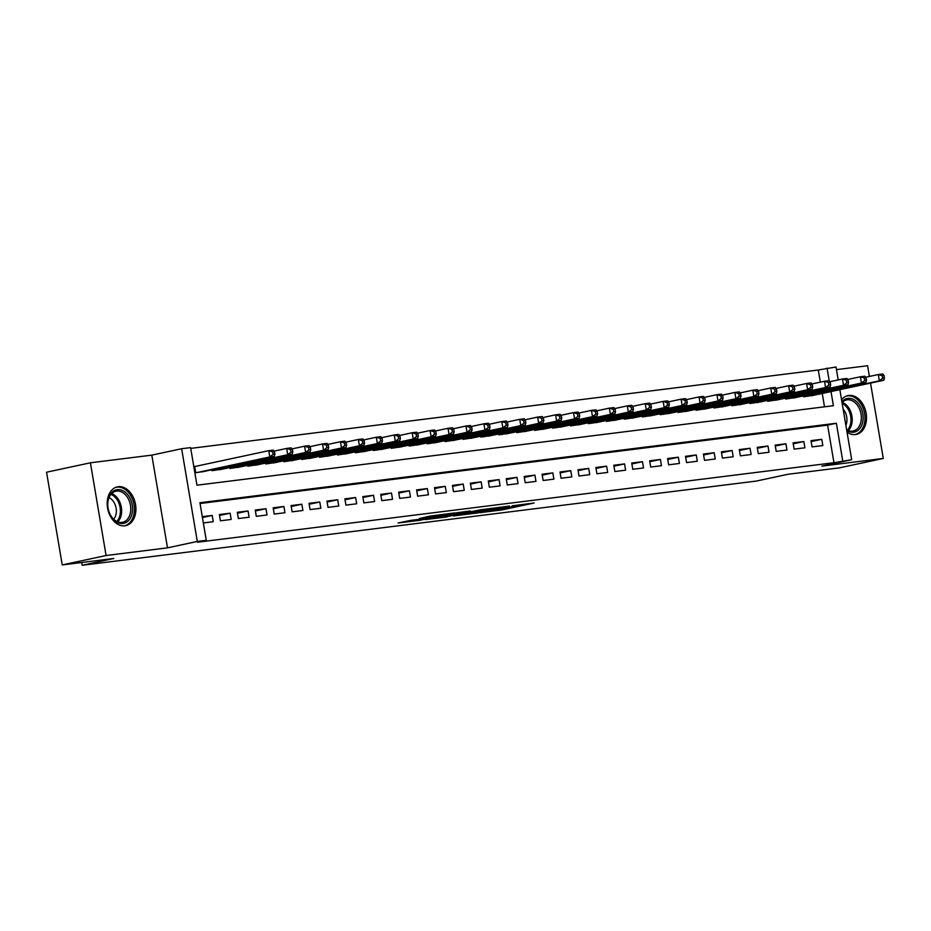 <?xml version="1.0" encoding="UTF-8"?>
<svg xmlns="http://www.w3.org/2000/svg" width="931" height="931" viewBox="0 0 931 931"><rect width="100%" height="100%" fill="white"/><g stroke="black" fill="none" stroke-linecap="round" stroke-linejoin="round"><path stroke-width="1.4" d="M480.163 512.678L502.368 509.851L534.068 503.008L512.19 505.801L517.008 505.452L514.762 506.08L480.187 512.783M124.859 525.794A19.842 14.07 77.9 0 0 125.72 525.654A19.842 14.07 77.9 0 0 135.426 503.904A19.842 14.07 77.9 0 0 118.249 486.704A19.842 14.07 77.9 0 0 117.387 486.855A19.842 14.07 77.9 0 0 107.682 508.605A19.842 14.07 77.9 0 0 124.859 525.794M847.035 432.17A19.842 14.07 77.9 0 0 855.438 434.544A19.842 14.07 77.9 0 0 856.299 434.393A19.842 14.07 77.9 0 0 866.005 412.642A19.842 14.07 77.9 0 0 848.828 395.454A19.842 14.07 77.9 0 0 847.966 395.594A19.842 14.07 77.9 0 0 841.554 399.783M410.978 520.336L398.107 522.989L419.613 520.348L454.782 512.9L429.796 516.135L419.334 518.544L448.207 514.017L425.921 518.928L414.632 520.627L420.614 519.172L410.978 520.336M62.237 564.931L46.55 472.215L90.412 462.8L106.087 555.516L62.237 564.931L113.78 558.495L82.196 565.268L756.298 481.071L787.882 474.298L839.425 467.862L883.275 458.448L821.875 466.117L851.69 459.716L833.955 462.719L197.512 542.214L206.275 540.329L197.314 541.446L181.638 448.73L190.599 447.613L196.953 485.202L833.408 405.707L831.022 391.579M106.087 555.516L167.499 547.847L197.314 541.446M453.537 515.949L477.824 512.923L509.513 506.068L484.527 509.304L453.537 515.949M446.973 516.926L425.467 519.568L457.168 512.713L470.271 510.968L456.295 514.063L462.928 513.284L482.456 509.432L446.927 516.658M883.275 458.448L870.532 383.095M869.403 376.438L867.599 365.732L836.457 369.619M196.104 466.256L193.799 466.547M812.065 446.903L822.818 445.553L821.759 439.292L811.006 440.631L812.065 446.903M794.131 449.138L804.896 447.799L803.837 441.527L793.072 442.877L794.131 449.138M776.21 451.372L786.963 450.034L785.904 443.773L775.151 445.111L776.21 451.372M758.276 453.618L769.029 452.268L767.97 446.007L757.217 447.357L758.276 453.618M740.354 455.853L751.108 454.514L750.049 448.242L739.295 449.592L740.354 455.853M722.421 458.099L733.174 456.749L732.115 450.488L721.362 451.826L722.421 458.099M704.488 460.333L715.252 458.995L714.193 452.722L703.429 454.072L704.488 460.333M686.566 462.579L697.319 461.229L696.26 454.968L685.507 456.306L686.566 462.579M668.633 464.813L679.397 463.463L678.338 457.202L667.574 458.552L668.633 464.813M650.711 467.048L661.464 465.709L660.405 459.449L649.652 460.787L650.711 467.048M632.777 469.294L643.542 467.944L642.483 461.683L631.718 463.021L632.777 469.294M614.856 471.528L625.609 470.19L624.55 463.917L613.797 465.267L614.856 471.528M596.922 473.774L607.675 472.424L606.616 466.163L595.863 467.502L596.922 473.774M579.001 476.009L589.754 474.67L588.695 468.398L577.942 469.748L579.001 476.009M561.067 478.243L571.82 476.905L570.761 470.644L560.008 471.982L561.067 478.243M543.134 480.489L553.898 479.139L552.839 472.878L542.075 474.228L543.134 480.489M525.212 482.724L535.965 481.385L534.906 475.124L524.153 476.463L525.212 482.724M507.279 484.97L518.043 483.62L516.984 477.359L506.22 478.697L507.279 484.97M489.357 487.204L500.11 485.866L499.051 479.593L488.298 480.943L489.357 487.204M471.423 489.45L482.188 488.1L481.129 481.839L470.364 483.177L471.423 489.45M453.502 491.684L464.255 490.346L463.196 484.073L452.443 485.423L453.502 491.684M435.568 493.919L446.321 492.58L445.262 486.319L434.509 487.658L435.568 493.919M417.647 496.165L428.4 494.815L427.341 488.554L416.588 489.904L417.647 496.165M399.713 498.399L410.466 497.061L409.407 490.8L398.654 492.138L399.713 498.399M381.78 500.645L392.545 499.295L391.486 493.034L380.721 494.373L381.78 500.645M363.858 502.88L374.611 501.541L373.552 495.269L362.799 496.619L363.858 502.88M345.925 505.126L356.689 503.776L355.63 497.515L344.866 498.853L345.925 505.126M328.003 507.36L338.756 506.022L337.697 499.749L326.944 501.099L328.003 507.36M310.07 509.594L320.834 508.256L319.775 501.995L309.011 503.334L310.07 509.594M292.148 511.841L302.901 510.491L301.842 504.23L291.089 505.58L292.148 511.841M274.214 514.075L284.967 512.737L283.908 506.476L273.155 507.814L274.214 514.075M256.293 516.321L267.046 514.971L265.987 508.71L255.234 510.048L256.293 516.321M238.359 518.555L249.112 517.217L248.053 510.944L237.3 512.294L238.359 518.555M220.426 520.801L231.191 519.451L230.132 513.19L219.367 514.529L220.426 520.801M833.955 462.719L827.601 425.13L200.049 503.508M203.342 522.931L213.257 521.697L212.198 515.425L202.283 516.67M820.327 382.152L818.279 370.003L190.727 448.381M824.505 406.812L822.248 393.464M814.299 395.163L803.581 396.781L803.43 395.884M796.366 397.409L785.659 399.015L785.508 398.131M778.444 399.643L767.726 401.261L767.575 400.365M760.511 401.878L749.804 403.495L749.653 402.611M742.589 404.124L731.871 405.741L731.719 404.845M724.655 406.358L713.949 407.976L713.798 407.08M706.722 408.604L696.016 410.222L695.864 409.326M688.8 410.839L678.094 412.456L677.943 411.56M670.867 413.085L660.16 414.691L660.009 413.806M652.945 415.319L642.227 416.937L642.076 416.041M635.012 417.554L624.305 419.171L624.154 418.287M617.09 419.8L606.372 421.417L606.221 420.521M599.157 422.034L588.45 423.652L588.299 422.755M581.235 424.28L570.517 425.898L570.366 425.002M563.302 426.514L552.595 428.132L552.444 427.236M545.368 428.76L534.662 430.366L534.51 429.482M527.446 430.995L516.74 432.612L516.589 431.716M509.513 433.229L498.807 434.847L498.655 433.962M491.591 435.475L480.873 437.093L480.722 436.197M473.658 437.71L462.951 439.327L462.8 438.431M455.736 439.956L445.018 441.573L444.867 440.677M437.803 442.19L427.096 443.808L426.945 442.912M419.881 444.436L409.163 446.042L409.012 445.158M401.948 446.671L391.241 448.288L391.09 447.392M384.014 448.905L373.308 450.523L373.156 449.626M366.092 451.151L355.386 452.769L355.235 451.872M348.159 453.385L337.453 455.003L337.301 454.107M330.237 455.631L319.519 457.237L319.368 456.353M312.304 457.866L301.597 459.483L301.446 458.587M294.382 460.112L283.664 461.718L283.513 460.833M276.449 462.346L265.742 463.964L265.591 463.068M258.527 464.581L247.809 466.198L247.658 465.302M240.594 466.827L229.887 468.444L229.736 467.548M222.66 469.061L211.954 470.679L211.803 469.783M204.739 471.307L194.858 472.82M81.73 562.499L82.196 565.268M167.499 547.847L151.811 455.131L90.412 462.8M151.811 455.131L181.638 448.73M818.279 370.003L836.015 367L838.203 379.918M842.73 460.833L836.375 423.244L199.921 502.74L206.275 540.329M839.855 389.682L851.69 459.716M829.23 380.988L827.054 368.117M827.601 425.13L836.375 423.244M821.759 439.292L811.157 441.562M803.837 441.527L793.235 443.808M785.904 443.773L775.302 446.042M767.97 446.007L757.38 448.288M750.049 448.242L739.447 450.523M732.115 450.488L721.525 452.757M714.193 452.722L703.592 455.003M696.26 454.968L685.658 457.237M678.338 457.202L667.736 459.483M660.405 459.449L649.803 461.718M642.483 461.683L631.881 463.964M624.55 463.917L613.948 466.198M606.616 466.163L596.026 468.433M588.695 468.398L578.093 470.679M570.761 470.644L560.171 472.913M552.839 472.878L542.238 475.159M534.906 475.124L524.304 477.394M516.984 477.359L506.383 479.64M499.051 479.593L488.449 481.874M481.129 481.839L470.527 484.108M463.196 484.073L452.594 486.354M445.262 486.319L434.672 488.589M427.341 488.554L416.739 490.835M409.407 490.8L398.817 493.069M391.486 493.034L380.884 495.304M373.552 495.269L362.95 497.55M355.63 497.515L345.029 499.784M337.697 499.749L327.095 502.03M319.775 501.995L309.173 504.265M301.842 504.23L291.24 506.511M283.908 506.476L273.318 508.745M265.987 508.71L255.385 510.979M248.053 510.944L237.463 513.225M230.132 513.19L219.53 515.46M212.198 515.425L202.423 517.531M474.81 513.237L504.951 506.848L490.742 509.082L472.145 513.074L469.887 513.703L474.81 513.237M443.959 516.67L461.264 513.749L443.959 516.67L443.773 515.588M811.204 395.826L883.833 380.244L879.353 380.802L878.294 374.53L865.667 377.241M882.239 375.752L878.294 374.53L882.774 373.971L884.031 375.53L882.239 375.752L882.658 378.265L884.45 378.033L884.031 375.53M882.658 378.265L879.353 380.802L806.723 396.385M884.45 378.033L883.833 380.244M841.892 401.75A17.177 12.173 -102.1 0 1 847.862 398.387A17.177 12.173 -102.1 0 1 862.828 413.783A17.177 12.173 -102.1 0 1 853.587 432.217A17.177 12.173 -102.1 0 1 846.745 430.448M846.64 429.808A15.897 11.265 77.9 0 0 852.493 431.146A15.897 11.265 77.9 0 0 853.18 431.03A15.897 11.265 77.9 0 0 860.966 413.597A15.897 11.265 77.9 0 0 847.198 399.83A15.897 11.265 77.9 0 0 846.512 399.946A15.897 11.265 77.9 0 0 842.031 402.541M843.137 409.105A12.522 8.879 -102.1 0 1 845.883 425.351M854.867 434.579L854.716 434.602A19.714 13.977 77.9 0 0 854.867 434.579A19.714 13.977 77.9 0 0 864.515 412.957A19.714 13.977 77.9 0 0 847.443 395.873A19.714 13.977 77.9 0 0 846.593 396.024A19.714 13.977 77.9 0 0 846.43 396.059L846.593 396.024M129.2 496.782A17.177 12.173 -102.1 0 1 128.676 520.441A17.177 12.173 -102.1 0 1 111.103 516.321A17.177 12.173 -102.1 0 1 111.627 492.662A17.177 12.173 -102.1 0 1 129.2 496.782M110.894 515.786A15.897 11.265 77.9 0 0 122.613 522.279A15.897 11.265 77.9 0 0 127.652 497.701A15.897 11.265 77.9 0 0 115.933 491.196A15.897 11.265 77.9 0 0 110.894 515.786M109.032 497.62A12.522 8.879 -102.1 0 1 113.896 502.193A12.522 8.879 -102.1 0 1 113.675 519.254M124.288 525.829L124.137 525.864A19.714 13.977 77.9 0 0 124.288 525.829A19.714 13.977 77.9 0 0 130.538 495.339A19.714 13.977 77.9 0 0 116.014 487.274A19.714 13.977 77.9 0 0 115.851 487.309L116.014 487.274M793.282 398.072L865.9 382.478L861.419 383.037L860.36 376.776L847.745 379.487M864.305 377.998L860.36 376.776L864.841 376.217L866.098 377.777L864.305 377.998L864.724 380.5L866.517 380.279L866.098 377.777M864.724 380.5L861.419 383.037L788.79 398.631M866.517 380.279L865.9 382.478M775.348 400.307L847.978 384.712L843.498 385.283L842.439 379.01L829.812 381.722M846.372 380.232L842.439 379.01L846.919 378.452L848.164 380.011L846.372 380.232L846.803 382.746L848.595 382.513L848.164 380.011M846.803 382.746L843.498 385.283L770.868 400.865M848.595 382.513L847.978 384.712M757.415 402.553L830.045 386.959L825.564 387.517L824.505 381.256L811.89 383.956M828.45 382.478L824.505 381.256L828.986 380.698L830.243 382.245L828.45 382.478L828.869 384.98L830.661 384.759L830.243 382.245M828.869 384.98L825.564 387.517L752.935 403.111M830.661 384.759L830.045 386.959M739.493 404.787L812.123 389.193L807.643 389.752L806.572 383.491L793.957 386.202M810.517 384.712L806.572 383.491L811.064 382.932L812.309 384.491L810.517 384.712L810.948 387.215L812.74 386.993L812.309 384.491M810.948 387.215L807.643 389.752L735.013 405.346M812.74 386.993L812.123 389.193M721.56 407.022L794.19 391.439L789.709 391.998L788.65 385.737L776.035 388.436M792.595 386.959L788.65 385.737L793.131 385.166L794.387 386.726L792.595 386.959L793.014 389.461L794.806 389.239L794.387 386.726M793.014 389.461L789.709 391.998L717.079 407.58M794.806 389.239L794.19 391.439M703.638 409.268L776.268 393.673L771.776 394.232L770.717 387.971L758.102 390.683M774.662 389.193L770.717 387.971L775.209 387.412L776.454 388.972L774.662 389.193L775.092 391.695L776.885 391.474L776.454 388.972M775.092 391.695L771.776 394.232L699.158 409.826M776.885 391.474L776.268 393.673M685.705 411.502L758.334 395.919L753.854 396.478L752.795 390.205L740.18 392.917M756.74 391.427L752.795 390.205L757.275 389.647L758.532 391.206L756.74 391.427L757.159 393.941L758.951 393.708L758.532 391.206M757.159 393.941L753.854 396.478L681.224 412.061M758.951 393.708L758.334 395.919M667.783 413.748L740.401 398.154L735.921 398.712L734.862 392.451L722.247 395.163M738.807 393.673L734.862 392.451L739.342 391.893L740.599 393.452L738.807 393.673L739.226 396.175L741.029 395.954L740.599 393.452M739.226 396.175L735.921 398.712L663.303 414.307M741.029 395.954L740.401 398.154M649.85 415.982L722.479 400.388L717.999 400.958L716.94 394.686L704.313 397.397M720.885 395.908L716.94 394.686L721.42 394.127L722.677 395.687L720.885 395.908L721.304 398.421L723.096 398.189L722.677 395.687M721.304 398.421L717.999 400.958L645.369 416.541M723.096 398.189L722.479 400.388M631.928 418.217L704.546 402.634L700.065 403.193L699.006 396.932L686.391 399.632M702.952 398.154L699.006 396.932L703.487 396.373L704.744 397.921L702.952 398.154L703.37 400.656L705.163 400.435L704.744 397.921M703.37 400.656L700.065 403.193L627.436 418.787M705.163 400.435L704.546 402.634M613.995 420.463L686.624 404.869L682.144 405.427L681.085 399.166L668.458 401.878M685.018 400.388L681.085 399.166L685.565 398.608L686.81 400.167L685.018 400.388L685.449 402.89L687.241 402.669L686.81 400.167M685.449 402.89L682.144 405.427L609.514 421.021M687.241 402.669L686.624 404.869M596.061 422.697L668.691 407.115L664.21 407.673L663.151 401.401L650.536 404.112M667.096 402.623L663.151 401.401L667.632 400.842L668.889 402.401L667.096 402.623L667.515 405.136L669.308 404.915L668.889 402.401M667.515 405.136L664.21 407.673L591.581 423.256M669.308 404.915L668.691 407.115M578.139 424.943L650.769 409.349L646.289 409.908L645.218 403.647L632.603 406.358M649.163 404.869L645.218 403.647L649.71 403.088L650.955 404.648L649.163 404.869L649.594 407.371L651.386 407.15L650.955 404.648M649.594 407.371L646.289 409.908L573.659 425.502M651.386 407.15L650.769 409.349M560.206 427.178L632.836 411.595L628.355 412.154L627.296 405.881L614.681 408.593M631.241 407.103L627.296 405.881L631.777 405.322L633.033 406.882L631.241 407.103L631.66 409.617L633.452 409.384L633.033 406.882M631.66 409.617L628.355 412.154L555.726 427.736M633.452 409.384L632.836 411.595M542.284 429.424L614.914 413.83L610.422 414.388L609.363 408.127L596.748 410.839M613.308 409.349L609.363 408.127L613.855 407.569L615.1 409.128L613.308 409.349L613.738 411.851L615.531 411.63L615.1 409.128M613.738 411.851L610.422 414.388L537.804 429.982M615.531 411.63L614.914 413.83M524.351 431.658L596.98 416.064L592.5 416.634L591.441 410.362L578.826 413.073M595.386 411.583L591.441 410.362L595.921 409.803L597.178 411.362L595.386 411.583L595.805 414.097L597.597 413.864L597.178 411.362M595.805 414.097L592.5 416.634L519.87 432.217M597.597 413.864L596.98 416.064M506.429 433.893L579.047 418.31L574.567 418.869L573.508 412.608L560.893 415.307M577.453 413.83L573.508 412.608L577.988 412.049L579.245 413.597L577.453 413.83L577.872 416.332L579.676 416.11L579.245 413.597M577.872 416.332L574.567 418.869L501.949 434.463M579.676 416.11L579.047 418.31M488.496 436.139L561.125 420.544L556.645 421.103L555.586 414.842L542.959 417.554M559.531 416.064L555.586 414.842L560.066 414.283L561.323 415.843L559.531 416.064L559.95 418.566L561.742 418.345L561.323 415.843M559.95 418.566L556.645 421.103L484.015 436.697M561.742 418.345L561.125 420.544M470.574 438.373L543.192 422.79L538.712 423.349L537.653 417.076L525.037 419.788M541.598 418.298L537.653 417.076L542.133 416.518L543.39 418.077L541.598 418.298L542.017 420.812L543.809 420.591L543.39 418.077M542.017 420.812L538.712 423.349L466.082 438.932M543.809 420.591L543.192 422.79M452.641 440.619L525.27 425.025L520.79 425.583L519.731 419.322L507.104 422.034M523.664 420.544L519.731 419.322L524.211 418.764L525.456 420.323L523.664 420.544L524.095 423.046L525.887 422.825L525.456 420.323M524.095 423.046L520.79 425.583L448.16 441.178M525.887 422.825L525.27 425.025M434.707 442.853L507.337 427.271L502.856 427.829L501.797 421.557L489.182 424.268M505.742 422.779L501.797 421.557L506.278 420.998L507.535 422.558L505.742 422.779L506.161 425.292L507.954 425.06L507.535 422.558M506.161 425.292L502.856 427.829L430.227 443.412M507.954 425.06L507.337 427.271M416.785 445.099L489.415 429.505L484.935 430.064L483.864 423.803L471.249 426.503M487.809 425.025L483.864 423.803L488.356 423.244L489.601 424.804L487.809 425.025L488.24 427.527L490.032 427.306L489.601 424.804M488.24 427.527L484.935 430.064L412.305 445.658M490.032 427.306L489.415 429.505M398.852 447.334L471.482 431.74L467.001 432.298L465.942 426.037L453.327 428.749M469.887 427.259L465.942 426.037L470.423 425.479L471.68 427.038L469.887 427.259L470.306 429.761L472.098 429.54L471.68 427.038M470.306 429.761L467.001 432.298L394.372 447.892M472.098 429.54L471.482 431.74M380.93 449.568L453.56 433.986L449.068 434.544L448.009 428.283L435.394 430.983M451.954 429.505L448.009 428.283L452.501 427.713L453.746 429.272L451.954 429.505L452.385 432.007L454.177 431.786L453.746 429.272M452.385 432.007L449.068 434.544L376.45 450.139M454.177 431.786L453.56 433.986M362.997 451.814L435.627 436.22L431.146 436.779L430.087 430.518L417.472 433.229M434.032 431.74L430.087 430.518L434.568 429.959L435.824 431.519L434.032 431.74L434.451 434.242L436.243 434.021L435.824 431.519M434.451 434.242L431.146 436.779L358.516 452.373M436.243 434.021L435.627 436.22M345.075 454.049L417.693 438.466L413.213 439.025L412.154 432.752L399.539 435.464M416.099 433.974L412.154 432.752L416.634 432.193L417.891 433.753L416.099 433.974L416.518 436.488L418.322 436.267L417.891 433.753M416.518 436.488L413.213 439.025L340.595 454.607M418.322 436.267L417.693 438.466M327.142 456.295L399.771 440.7L395.291 441.259L394.232 434.998L381.605 437.71M398.177 436.22L394.232 434.998L398.712 434.44L399.969 435.999L398.177 436.22L398.596 438.722L400.388 438.501L399.969 435.999M398.596 438.722L395.291 441.259L322.661 456.853M400.388 438.501L399.771 440.7M309.22 458.529L381.838 442.947L377.358 443.505L376.299 437.233L363.684 439.944M380.244 438.454L376.299 437.233L380.779 436.674L382.036 438.233L380.244 438.454L380.663 440.968L382.455 440.735L382.036 438.233M380.663 440.968L377.358 443.505L304.728 459.088M382.455 440.735L381.838 442.947M291.287 460.775L363.916 445.181L359.436 445.74L358.377 439.479L345.75 442.178M362.31 440.7L358.377 439.479L362.857 438.92L364.102 440.468L362.31 440.7L362.741 443.203L364.533 442.981L364.102 440.468M362.741 443.203L359.436 445.74L286.806 461.334M364.533 442.981L363.916 445.181M273.353 463.01L345.983 447.415L341.502 447.974L340.443 441.713L327.828 444.424M344.389 442.935L340.443 441.713L344.924 441.154L346.181 442.714L344.389 442.935L344.807 445.437L346.6 445.216L346.181 442.714M344.807 445.437L341.502 447.974L268.873 463.568M346.6 445.216L345.983 447.415M255.431 465.244L328.061 449.661L323.581 450.22L322.51 443.959L309.895 446.659M326.455 445.181L322.51 443.959L327.002 443.389L328.247 444.948L326.455 445.181L326.886 447.683L328.678 447.462L328.247 444.948M326.886 447.683L323.581 450.22L250.951 465.814M328.678 447.462L328.061 449.661M237.498 467.49L310.128 451.896L305.647 452.454L304.588 446.193L291.973 448.905M308.533 447.415L304.588 446.193L309.069 445.635L310.326 447.194L308.533 447.415L308.952 449.917L310.745 449.696L310.326 447.194M308.952 449.917L305.647 452.454L233.018 468.049M310.745 449.696L310.128 451.896M219.576 469.724L292.206 454.142L287.714 454.7L286.655 448.428L274.04 451.139M290.6 449.65L286.655 448.428L291.147 447.869L292.392 449.429L290.6 449.65L291.031 452.163L292.823 451.942L292.392 449.429M291.031 452.163L287.714 454.7L215.096 470.283M292.823 451.942L292.206 454.142M201.643 471.97L274.273 456.376L269.792 456.935L268.733 450.674L193.834 466.734M272.678 451.896L268.733 450.674L273.214 450.115L274.47 451.675L272.678 451.896L273.097 454.398L274.889 454.177L274.47 451.675M273.097 454.398L269.792 456.935L197.163 472.529M274.889 454.177L274.273 456.376M502.123 508.373L502.368 509.851M498.725 509.525L498.888 510.444M490.614 508.384L490.742 509.082M471.959 512.003L472.145 513.074M456.818 512.795L457.005 513.865M454.421 513.307L454.631 514.529M450.965 514.052L451.151 515.122M436.802 515.111L436.907 515.727M431.53 515.809L431.705 516.845M428.062 516.507L428.225 517.427M805.117 395.524L805.303 396.571M804.337 395.698L804.5 396.664M842.241 402.32A15.897 11.265 -102.1 0 1 851.725 415.086A15.897 11.265 -102.1 0 1 848.316 430.611M847.361 430.203A15.373 10.904 77.9 0 0 850.585 415.773A15.373 10.904 77.9 0 0 842.159 403.367M111.662 493.57A15.897 11.265 -102.1 0 1 118.516 499.656A15.897 11.265 -102.1 0 1 117.737 521.86M116.782 521.453A15.373 10.904 77.9 0 0 117.376 500.145A15.373 10.904 77.9 0 0 110.964 494.338M787.195 397.77L787.37 398.805M786.416 397.933L786.579 398.91M769.262 400.004L769.448 401.04M768.482 400.167L768.645 401.145M751.34 402.239L751.515 403.286M750.561 402.413L750.723 403.379M733.407 404.485L733.581 405.52M732.627 404.648L732.79 405.625M715.485 406.719L715.66 407.766M714.694 406.894L714.868 407.859M697.552 408.965L697.726 410.001M696.772 409.128L696.935 410.106M679.63 411.199L679.805 412.247M678.839 411.374L679.002 412.34M661.697 413.445L661.871 414.481M660.917 413.608L661.08 414.586M643.763 415.68L643.949 416.716M642.984 415.843L643.146 416.82M625.841 417.914L626.016 418.962M625.062 418.089L625.225 419.055M607.908 420.16L608.083 421.196M607.128 420.323L607.291 421.301M589.986 422.395L590.161 423.442M589.207 422.569L589.37 423.535M572.053 424.641L572.228 425.676M571.273 424.804L571.436 425.781M554.131 426.875L554.306 427.923M553.34 427.05L553.514 428.016M536.198 429.121L536.372 430.157M535.418 429.284L535.581 430.262M518.276 431.356L518.451 432.391M517.485 431.519L517.648 432.496M500.343 433.59L500.517 434.637M499.563 433.765L499.726 434.73M482.409 435.836L482.595 436.872M481.63 435.999L481.793 436.976M464.488 438.07L464.662 439.118M463.708 438.245L463.871 439.211M446.554 440.316L446.729 441.352M445.774 440.479L445.937 441.457M428.632 442.551L428.807 443.598M427.853 442.725L428.016 443.691M410.699 444.797L410.874 445.833M409.919 444.96L410.082 445.926M392.777 447.031L392.952 448.067M391.986 447.194L392.16 448.172M374.844 449.266L375.018 450.313M374.064 449.44L374.227 450.406M356.922 451.512L357.097 452.547M356.131 451.675L356.294 452.652M338.989 453.746L339.163 454.794M338.209 453.921L338.372 454.887M321.055 455.992L321.242 457.028M320.276 456.155L320.439 457.133M303.134 458.227L303.308 459.274M302.354 458.389L302.517 459.367M285.2 460.461L285.375 461.508M284.421 460.636L284.583 461.601M267.278 462.707L267.453 463.743M266.499 462.87L266.662 463.847M249.345 464.941L249.52 465.989M248.565 465.116L248.728 466.082M231.423 467.187L231.598 468.223M230.632 467.35L230.807 468.328M213.49 469.422L213.665 470.469M212.71 469.596L212.873 470.562M194.695 466.559L195.743 472.704M193.916 466.722L194.94 472.808M469.69 512.481L469.887 513.703M456.109 512.946L456.295 514.063M441.876 515.995L442.074 517.194M414.504 519.894L414.632 520.627"/></g></svg>
